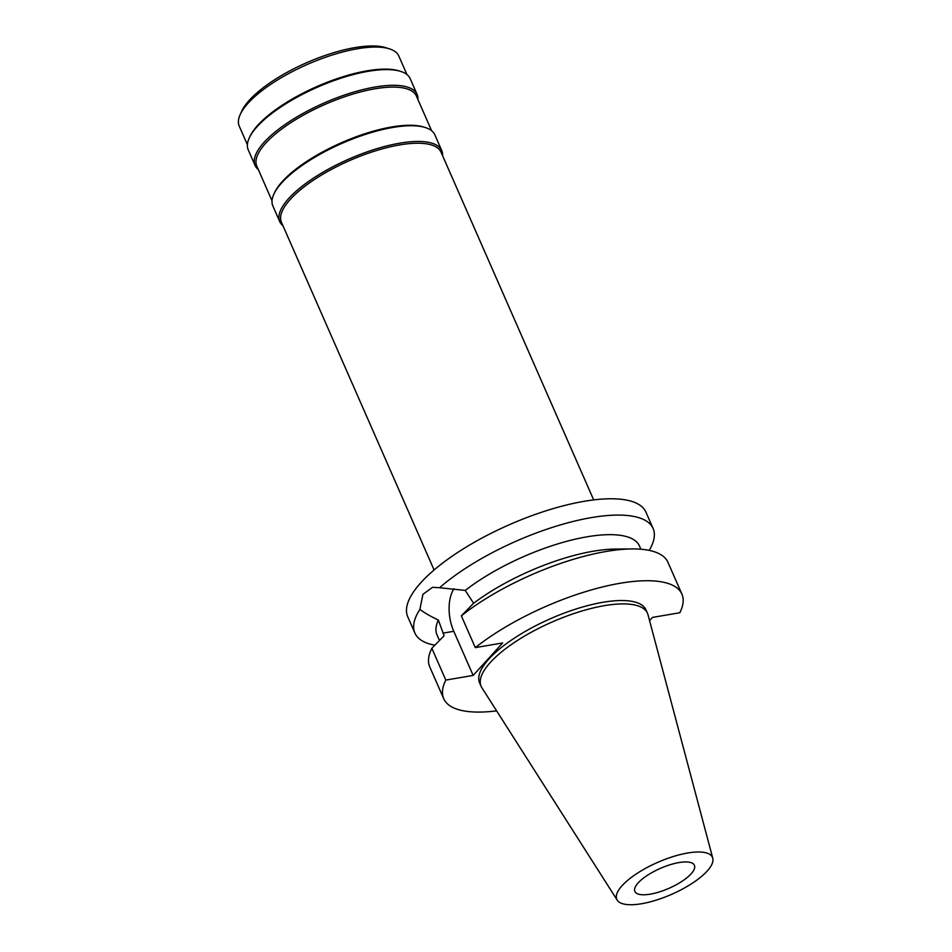 <?xml version="1.0" encoding="UTF-8"?>
<svg xmlns="http://www.w3.org/2000/svg" width="952" height="952" viewBox="0 0 952 952"><rect width="100%" height="100%" fill="white"/><g stroke="black" fill="none" stroke-linecap="round" stroke-linejoin="round"><path stroke-width="1.43" d="M650.287 894.154A32.523 10.853 156.3 0 0 681.87 881.397A32.523 10.853 156.3 0 0 694.413 865.285A32.523 10.853 156.3 0 0 678.978 862.572A32.523 10.853 156.3 0 0 647.396 875.328A32.523 10.853 156.3 0 0 634.865 891.429A32.523 10.853 156.3 0 0 650.287 894.154M406.98 74.601L398.828 56.037A87.144 29.095 156.3 0 0 389.523 48.873L385.905 47.719A84.097 28.072 156.3 0 0 354.977 47.6A84.097 28.072 156.3 0 0 241.867 110.944L240.273 114.395A87.144 29.095 156.3 0 0 239.238 126.092L247.389 144.668M389.523 48.873A87.144 29.095 156.3 0 0 357.476 48.754A87.144 29.095 156.3 0 0 240.273 114.395M249.269 137.933L249.959 136.457A87.144 29.095 -23.7 0 1 367.163 70.817A87.144 29.095 -23.7 0 1 399.209 70.936L400.756 71.436A88.453 29.524 156.3 0 0 368.222 71.317A88.453 29.524 156.3 0 0 249.269 137.933A88.453 29.524 156.3 0 0 248.222 149.809L255.124 165.529A88.453 29.524 -23.7 0 1 289.241 121.713A88.453 29.524 -23.7 0 1 375.124 87.025A88.453 29.524 -23.7 0 1 417.107 94.426A88.453 29.524 -23.7 0 1 417.94 99.567M417.107 94.426L410.205 78.707A88.453 29.524 156.3 0 0 400.756 71.436M258.349 169.623A88.453 29.524 -23.7 0 1 255.124 165.529M431.625 130.745L416.405 96.069A87.144 29.095 156.3 0 0 375.04 88.786A87.144 29.095 156.3 0 0 290.42 122.963A87.144 29.095 156.3 0 0 256.814 166.124L272.034 200.801M273.914 194.065L274.592 192.59A87.144 29.095 -23.7 0 1 391.808 126.949A87.144 29.095 -23.7 0 1 423.854 127.08L425.389 127.568A88.453 29.524 156.3 0 0 392.867 127.449A88.453 29.524 156.3 0 0 273.914 194.065A88.453 29.524 156.3 0 0 272.867 205.941L279.769 221.661A88.453 29.524 -23.7 0 1 313.886 177.857A88.453 29.524 -23.7 0 1 399.769 143.169A88.453 29.524 -23.7 0 1 441.74 150.559A88.453 29.524 -23.7 0 1 442.585 155.7M441.74 150.559L434.85 134.839A88.453 29.524 156.3 0 0 425.389 127.568M282.982 225.755A88.453 29.524 -23.7 0 1 279.769 221.661M593.679 499.907L441.05 152.201A87.144 29.095 156.3 0 0 399.685 144.918A87.144 29.095 156.3 0 0 315.064 179.095A87.144 29.095 156.3 0 0 281.447 222.256L434.088 569.974M496.623 710.87A130.067 43.423 -23.7 0 1 443.715 698.697A130.067 43.423 -23.7 0 1 445.81 680.085L473.156 675.42L502.644 642.957L475.298 647.622A130.067 43.423 -23.7 0 1 620.18 583.255A130.067 43.423 -23.7 0 1 681.918 594.131L667.959 562.334A130.067 43.423 156.3 0 0 632.223 548.935L615.444 549.066A110.563 36.902 -23.7 0 0 593.358 551.208A110.563 36.902 -23.7 0 0 473.596 603.282L465.266 590.418L439.55 587.741A130.067 43.423 -23.7 0 1 591.37 517.614A130.067 43.423 -23.7 0 1 653.096 528.479L645.944 512.176A130.067 43.423 156.3 0 0 584.207 501.299A130.067 43.423 156.3 0 0 457.912 552.315A130.067 43.423 156.3 0 0 407.742 616.741L414.893 633.044A130.067 43.423 -23.7 0 1 419.915 609.351C424.33 612.791 430.482 616.349 438.36 620.038A110.563 36.902 156.3 0 0 437.027 634.924L439.467 640.47M653.096 528.479A130.067 43.423 -23.7 0 1 649.193 550.375M434.826 645.218A130.067 43.423 -23.7 0 1 414.893 633.044M439.55 587.741L432.577 587.289L422.902 594.357L419.915 609.351M473.156 675.42L453.783 631.295A33.427 18.873 80.3 0 1 453.925 588.764M438.36 620.038L444.108 635.746L431.851 648.288L445.81 680.085M640.898 549.233L639.506 546.043A110.563 36.902 156.3 0 0 587.027 536.809A110.563 36.902 156.3 0 0 465.266 590.418M649.562 620.609L652.477 617.408L679.823 612.743A130.067 43.423 -23.7 0 0 681.918 594.131M647.491 613.266L646.003 609.899A90.856 30.333 156.3 0 0 602.89 602.295A90.856 30.333 156.3 0 0 514.663 637.935A90.856 30.333 156.3 0 0 479.63 682.929L481.105 686.297A90.856 30.333 -23.7 0 1 516.151 641.303A90.856 30.333 -23.7 0 1 604.365 605.662A90.856 30.333 -23.7 0 1 647.491 613.266A90.856 30.333 -23.7 0 1 648.003 614.742L712.762 858.216A52.229 17.433 -23.7 0 1 691.283 883.908A52.229 17.433 -23.7 0 1 641.6 903.722A52.229 17.433 -23.7 0 1 617.229 900.152A52.229 17.433 -23.7 0 1 635.936 874.162A52.229 17.433 -23.7 0 1 687.677 853.004A52.229 17.433 -23.7 0 1 712.762 858.216M431.851 648.288A130.067 43.423 156.3 0 0 429.757 666.888L443.715 698.697M473.596 603.282L461.339 615.825L475.298 647.622M632.223 548.935A130.067 43.423 156.3 0 0 606.222 551.458A130.067 43.423 156.3 0 0 461.339 615.825M617.229 900.152L481.843 687.689A90.856 30.333 -23.7 0 1 481.105 686.297M453.783 631.295L442.966 633.139"/></g></svg>
